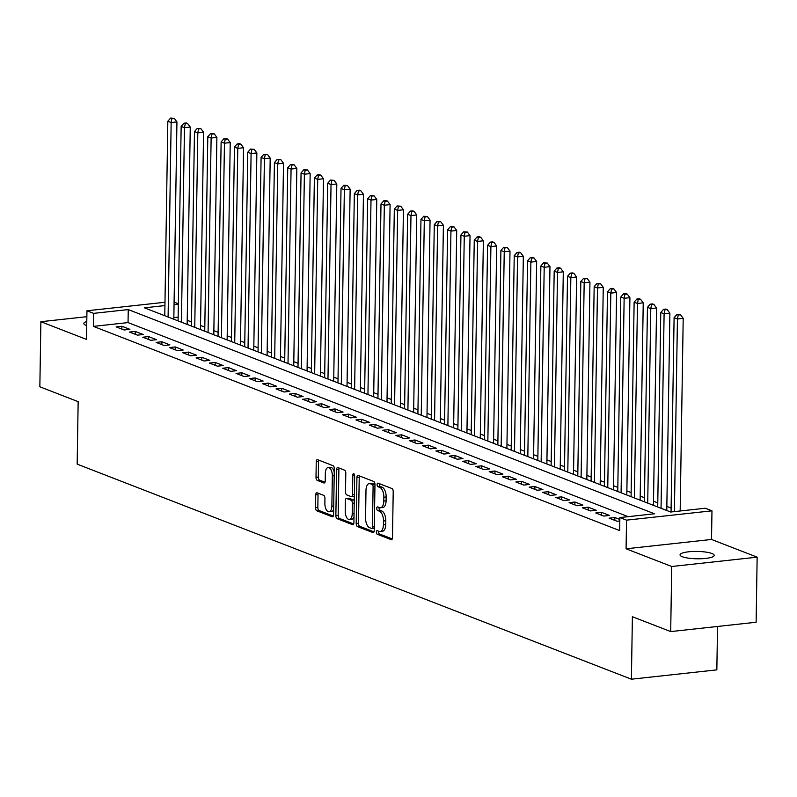 <?xml version="1.0" encoding="UTF-8"?>
<svg xmlns="http://www.w3.org/2000/svg" width="797" height="797" viewBox="0 0 797 797"><rect width="100%" height="100%" fill="white"/><g stroke="black" fill="none" stroke-linecap="round" stroke-linejoin="round"><path stroke-width="1.2" d="M376.353 532.117A1.833 0.897 -96.2 0 0 377.24 534.259L391.138 539.649A2.62 1.285 -96.2 0 0 391.466 539.699A2.62 1.285 -96.2 0 0 392.483 537.606L393.21 491.6A2.62 1.285 -96.2 0 0 391.945 488.541L378.047 483.151A1.833 0.897 -96.2 0 0 377.818 483.121A1.833 0.897 -96.2 0 0 377.101 484.586A1.833 0.897 -96.2 0 0 377.987 486.728L379.79 487.425A8.378 4.115 -96.2 0 1 383.845 497.228L383.785 501.064A8.378 4.115 -96.2 0 1 380.508 507.759A8.378 4.115 -96.2 0 1 379.472 507.609L377.668 506.912A1.833 0.897 -96.2 0 0 377.449 506.882A1.833 0.897 -96.2 0 0 376.732 508.347A1.833 0.897 -96.2 0 0 377.619 510.488L379.412 511.186A8.378 4.115 -96.2 0 1 383.467 520.989L383.407 524.824A8.378 4.115 -96.2 0 1 380.139 531.529A8.378 4.115 -96.2 0 1 379.093 531.38L377.3 530.682A1.833 0.897 -96.2 0 0 377.071 530.653A1.833 0.897 -96.2 0 0 376.353 532.117M378.734 531.24A1.833 0.897 -96.2 0 0 378.665 531.858A1.833 0.897 -96.2 0 0 379.551 534.01L392.244 538.931M379.482 483.709A1.833 0.897 -96.2 0 0 379.412 484.327A1.833 0.897 -96.2 0 0 380.299 486.479L382.102 487.176L379.79 487.425M379.113 507.47A1.833 0.897 -96.2 0 0 379.043 508.097A1.833 0.897 -96.2 0 0 379.93 510.239L381.723 510.937L379.412 511.186M86.783 321.5A17.066 3.676 0.9 0 0 83.844 323.502A17.066 3.676 0.9 0 0 86.136 325.385A17.066 3.676 0.9 0 0 86.724 325.594M682.332 556.724A17.066 3.676 0.9 0 0 701.499 558.727A17.066 3.676 0.9 0 0 714.172 555.379A17.066 3.676 0.9 0 0 711.89 553.497A17.066 3.676 0.9 0 0 692.723 551.494A17.066 3.676 0.9 0 0 680.05 554.842A17.066 3.676 0.9 0 0 682.332 556.724M317.076 492.785A2.62 1.285 -96.2 0 0 316.748 492.735A2.62 1.285 -96.2 0 0 315.732 494.837L315.522 507.739A2.62 1.285 -96.2 0 0 316.798 510.797L332.229 516.785A2.62 1.285 -96.2 0 0 332.548 516.835A2.62 1.285 -96.2 0 0 333.574 514.742L334.292 468.746A2.62 1.285 -96.2 0 0 333.026 465.677L317.595 459.69A2.62 1.285 -96.2 0 0 317.276 459.65A2.62 1.285 -96.2 0 0 316.25 461.742L316.001 477.333A2.62 1.285 -96.2 0 0 317.276 480.392L323.871 482.952A2.62 1.285 -96.2 0 0 324.2 483.002A2.62 1.285 -96.2 0 0 325.226 480.91L325.345 473.179A7.004 3.437 -96.2 0 1 328.085 467.57A7.004 3.437 -96.2 0 1 332.339 475.889L331.861 506.175A7.004 3.437 -96.2 0 1 329.131 511.774A7.004 3.437 -96.2 0 1 324.867 503.455L324.947 498.414A2.62 1.285 -96.2 0 0 323.682 495.345L317.076 492.785M628.166 516.665L128.048 322.596L93.408 326.381L93.618 313.36L86.953 310.78L164.979 302.262M670.695 631.583L671.712 566.498L757.15 557.163L756.124 622.248L670.695 631.583L632.39 616.719L631.403 679.203L77.17 464.143L78.156 401.658L39.85 386.794L40.876 321.709L86.504 339.412L86.953 310.78M757.15 557.163L711.522 539.459L626.083 548.794L671.712 566.498M626.083 548.794L626.532 520.152L619.867 517.572L654.506 513.786L128.247 309.585L93.618 313.36M93.408 326.381L619.668 530.583L619.867 517.572M356.199 523.519A2.62 1.285 -96.2 0 0 357.464 526.588L372.896 532.575A2.62 1.285 -96.2 0 0 373.215 532.615A2.62 1.285 -96.2 0 0 374.241 530.523L374.969 484.526A2.62 1.285 -96.2 0 0 373.693 481.458L358.271 475.47A2.62 1.285 -96.2 0 0 357.943 475.43A2.62 1.285 -96.2 0 0 356.917 477.523L356.199 523.519L358.501 523.27A2.62 1.285 -96.2 0 0 359.776 526.329L374.002 531.848M352.563 524.685L337.131 518.698A2.62 1.285 -96.2 0 1 335.866 515.629L336.583 469.632A2.62 1.285 -96.2 0 1 337.609 467.54A2.62 1.285 -96.2 0 1 337.928 467.58L344.533 470.15A2.62 1.285 -96.2 0 1 345.798 473.209L345.509 491.869A2.62 1.285 -96.2 0 0 346.775 494.927L351.158 496.631A2.62 1.285 -96.2 0 0 351.487 496.67A2.62 1.285 -96.2 0 0 352.503 494.578L352.812 475.161A1.833 0.897 -96.2 0 1 353.529 473.687A1.833 0.897 -96.2 0 1 354.645 475.869L353.908 522.633A2.62 1.285 -96.2 0 1 352.882 524.725A2.62 1.285 -96.2 0 1 352.563 524.685L353.191 524.615M86.863 316.688L40.876 321.709M619.837 519.455L614.866 517.532L609.097 518.16L617.087 521.258L619.817 520.959M595.767 512.989L603.767 516.087L609.536 515.46L601.546 512.361L595.767 512.989M582.448 507.819L590.447 510.917L596.216 510.289L588.226 507.191L582.448 507.819M569.128 502.648L577.118 505.756L582.896 505.119L574.896 502.02L569.128 502.648M555.808 497.477L563.798 500.586L569.566 499.948L561.576 496.85L555.808 497.477M542.478 492.307L550.478 495.415L556.246 494.778L548.256 491.679L542.478 492.307M529.158 487.136L537.148 490.245L542.926 489.617L534.926 486.509L529.158 487.136M515.838 481.976L523.828 485.074L529.597 484.446L521.607 481.338L515.838 481.976M502.508 476.805L510.508 479.904L516.277 479.276L508.287 476.168L502.508 476.805M489.189 471.635L497.179 474.733L502.957 474.105L494.957 470.997L489.189 471.635M475.869 466.464L483.859 469.563L489.637 468.935L481.637 465.837L475.869 466.464M462.539 461.294L470.539 464.392L476.307 463.764L468.317 460.666L462.539 461.294M449.219 456.123L457.209 459.221L462.987 458.594L454.997 455.495L449.219 456.123M435.899 450.953L443.889 454.051L449.667 453.423L441.668 450.325L435.899 450.953M422.569 445.782L430.569 448.88L436.338 448.253L428.348 445.154L422.569 445.782M409.25 440.611L417.249 443.72L423.018 443.082L415.028 439.984L409.25 440.611M395.93 435.441L403.92 438.549L409.698 437.912L401.698 434.813L395.93 435.441M382.61 430.27L390.6 433.379L396.368 432.741L388.378 429.643L382.61 430.27M369.28 425.1L377.28 428.208L383.048 427.581L375.058 424.472L369.28 425.1M355.96 419.939L363.95 423.038L369.728 422.41L361.728 419.302L355.96 419.939M342.64 414.769L350.63 417.867L356.398 417.239L348.409 414.131L342.64 414.769M329.31 409.598L337.31 412.697L343.079 412.069L335.089 408.961L329.31 409.598M315.991 404.428L323.981 407.526L329.759 406.898L321.759 403.8L315.991 404.428M302.671 399.257L310.661 402.355L316.439 401.728L308.439 398.63L302.671 399.257M289.341 394.087L297.341 397.185L303.109 396.557L295.119 393.459L289.341 394.087M276.021 388.916L284.011 392.014L289.789 391.387L281.799 388.288L276.021 388.916M262.701 383.746L270.691 386.844L276.469 386.216L268.469 383.118L262.701 383.746M249.371 378.575L257.371 381.683L263.14 381.046L255.15 377.947L249.371 378.575M236.051 373.404L244.051 376.513L249.82 375.875L241.83 372.777L236.051 373.404M222.732 368.234L230.722 371.342L236.5 370.705L228.5 367.606L222.732 368.234M209.412 363.063L217.402 366.172L223.17 365.544L215.18 362.436L209.412 363.063M196.082 357.903L204.082 361.001L209.85 360.374L201.86 357.265L196.082 357.903M182.762 352.732L190.752 355.831L196.53 355.203L188.53 352.095L182.762 352.732M169.442 347.562L177.432 350.66L183.2 350.032L175.21 346.924L169.442 347.562M156.112 342.391L164.112 345.49L169.881 344.862L161.891 341.754L156.112 342.391M142.793 337.221L150.782 340.319L156.561 339.691L148.561 336.593L142.793 337.221M129.473 332.05L137.463 335.148L143.241 334.521L135.241 331.422L129.473 332.05M129.911 329.35L121.921 326.252L116.143 326.88L124.143 329.978L129.911 329.35M671.104 508.068L666.84 506.404M657.784 502.897L653.52 501.243M644.464 497.726L640.2 496.073M631.134 492.556L626.87 490.902M617.814 487.385L613.551 485.732M604.495 482.215L600.231 480.561M591.165 477.044L586.901 475.391M577.845 471.874L573.581 470.22M564.525 466.703L560.261 465.05M551.195 461.533L546.931 459.879M537.875 456.362L533.611 454.708M524.556 451.192L520.292 449.538M511.236 446.031L506.972 444.367M497.906 440.861L493.642 439.207M484.586 435.69L480.322 434.036M471.266 430.519L467.002 428.866M457.936 425.349L453.672 423.695M444.616 420.178L440.352 418.525M431.297 415.008L427.033 413.354M417.967 409.837L413.703 408.184M404.647 404.667L400.383 403.013M391.327 399.496L387.063 397.842M377.997 394.326L373.733 392.672M364.677 389.155L360.413 387.501M351.357 383.995L347.093 382.331M338.038 378.824L333.774 377.17M324.708 373.654L320.444 372M311.388 368.483L307.124 366.829M298.068 363.312L293.804 361.659M284.738 358.142L280.474 356.488M271.418 352.971L267.154 351.318M258.098 347.801L253.835 346.147M244.769 342.63L240.505 340.977M231.449 337.46L227.185 335.806M218.129 332.289L213.865 330.635M204.799 327.119L200.535 325.465M191.479 321.958L187.215 320.294M178.149 317.126L173.856 317.595M631.403 679.203L716.842 669.869L717.529 626.472M174.095 302.113L178.359 303.767M164.929 305.58L144.416 307.821L670.676 512.023L705.305 508.237L711.97 510.827L626.532 520.152M711.522 539.459L711.97 510.827M178.359 304.105L174.055 304.584M128.048 322.596L128.247 309.585M614.866 517.532L614.826 520.381M601.546 512.361L601.496 515.211M588.226 507.191L588.176 510.04M574.896 502.02L574.856 504.87M561.576 496.85L561.526 499.699M548.256 491.679L548.206 494.529M534.926 486.509L534.887 489.368M521.607 481.338L521.567 484.197M508.287 476.168L508.237 479.027M494.957 470.997L494.917 473.856M481.637 465.837L481.597 468.686M468.317 460.666L468.267 463.515M454.997 455.495L454.948 458.345M441.668 450.325L441.628 453.174M428.348 445.154L428.298 448.004M415.028 439.984L414.978 442.833M401.698 434.813L401.658 437.663M388.378 429.643L388.328 432.492M375.058 424.472L375.008 427.331M361.728 419.302L361.689 422.161M348.409 414.131L348.369 416.99M335.089 408.961L335.039 411.82M321.759 403.8L321.719 406.649M308.439 398.63L308.399 401.479M295.119 393.459L295.069 396.308M281.799 388.288L281.749 391.138M268.469 383.118L268.43 385.967M255.15 377.947L255.1 380.797M241.83 372.777L241.78 375.626M228.5 367.606L228.46 370.456M215.18 362.436L215.13 365.295M201.86 357.265L201.81 360.124M188.53 352.095L188.49 354.954M175.21 346.924L175.171 349.783M161.891 341.754L161.841 344.613M148.561 336.593L148.521 339.442M135.241 331.422L135.201 334.272M121.921 326.252L121.871 329.101M380.139 531.529L382.44 531.27A8.378 4.115 -96.2 0 0 385.718 524.575L383.407 524.824M381.723 510.937A8.378 4.115 -96.2 0 1 385.778 520.74L385.718 524.575M380.508 507.759L382.819 507.51A8.378 4.115 -96.2 0 0 386.097 500.805L383.785 501.064M382.102 487.176A8.378 4.115 -96.2 0 1 386.156 496.969L386.097 500.805M359.467 475.939A2.62 1.285 -96.2 0 0 359.228 477.273L358.501 523.27M371.512 528.431A1.833 0.897 -96.2 0 0 371.741 528.471A1.833 0.897 -96.2 0 0 372.458 527.006L373.096 486.628A1.833 0.897 -96.2 0 0 372.199 484.486L370.306 483.749A8.378 4.115 -96.2 0 0 369.27 483.6A8.378 4.115 -96.2 0 0 365.992 490.304L365.564 517.901A8.378 4.115 -96.2 0 0 369.619 527.704L371.512 528.431M371.95 528.391L373.823 528.182A1.833 0.897 -96.2 0 0 374.052 528.212A1.833 0.897 -96.2 0 0 374.281 528.122M374.969 484.646A1.833 0.897 -96.2 0 0 374.51 484.227L372.199 484.486M369.27 483.6L371.581 483.351A8.378 4.115 -96.2 0 1 372.617 483.49L374.51 484.227M353.669 523.958L339.442 518.439L337.131 518.698M339.133 468.048A2.62 1.285 -96.2 0 0 338.894 469.383L338.167 515.38A2.62 1.285 -96.2 0 0 339.442 518.439M353.469 496.372A2.62 1.285 -96.2 0 0 353.788 496.421A2.62 1.285 -96.2 0 0 354.326 496.093M345.211 511.226A7.004 3.437 -96.2 0 0 349.465 519.534A7.004 3.437 -96.2 0 0 352.204 513.935L352.374 503.266A2.62 1.285 -96.2 0 0 351.098 500.207L346.725 498.504A2.62 1.285 -96.2 0 0 346.396 498.454A2.62 1.285 -96.2 0 0 345.37 500.556L345.211 511.226M349.465 519.534L351.776 519.285A7.004 3.437 -96.2 0 0 353.998 516.894M354.247 500.895A2.62 1.285 -96.2 0 0 353.41 499.948L351.098 500.207M348.399 498.324A2.62 1.285 -96.2 0 1 348.707 498.205A2.62 1.285 -96.2 0 1 349.026 498.255L353.41 499.948M329.131 511.774L331.432 511.525A7.004 3.437 -96.2 0 0 333.664 509.134M334.242 472.073A7.004 3.437 -96.2 0 0 330.396 467.321L328.085 467.57M318.8 460.158A2.62 1.285 -96.2 0 0 318.561 461.493L318.312 477.074A2.62 1.285 -96.2 0 0 319.577 480.143L324.987 482.235M318.282 493.253A2.62 1.285 -96.2 0 0 318.033 494.578L317.834 507.49A2.62 1.285 -96.2 0 0 319.099 510.548L333.335 516.067M680.17 510.987L683.198 318.352L677.43 318.979L674.093 317.684L671.044 511.983M674.401 511.614L677.43 318.979L678.217 315.014L680.518 314.765L676.882 314.496L678.217 315.014M674.093 317.684L676.882 314.496M680.518 314.765L683.198 318.352M666.78 510.508L669.878 313.181L664.1 313.809L660.773 312.514L657.714 506.992M661.052 508.287L664.1 313.809L664.887 309.844L667.199 309.595L665.864 309.077L663.562 309.326L664.887 309.844M660.773 312.514L663.562 309.326M667.199 309.595L669.878 313.181M653.45 505.338L656.559 308.011L650.78 308.638L647.453 307.343L644.394 501.821M647.722 503.116L650.78 308.638L651.567 304.673L653.879 304.424L652.544 303.906L650.232 304.165L651.567 304.673M647.453 307.343L650.232 304.165M653.879 304.424L656.559 308.011M640.13 500.167L643.229 302.84L637.461 303.468L634.133 302.173L631.075 496.651M634.402 497.946L637.461 303.468L638.248 299.503L640.549 299.254L639.224 298.736L636.913 298.995L638.248 299.503M634.133 302.173L636.913 298.995M640.549 299.254L643.229 302.84M626.811 494.997L629.909 297.67L624.141 298.297L620.803 297.002L617.755 491.49M621.082 492.775L624.141 298.297L624.918 294.342L627.229 294.083L625.894 293.565L623.593 293.824L624.918 294.342M620.803 297.002L623.593 293.824M627.229 294.083L629.909 297.67M613.491 489.826L616.589 292.499L610.811 293.127L607.483 291.841L604.425 486.319M607.762 487.605L610.811 293.127L611.598 289.172L613.909 288.912L612.574 288.394L610.263 288.653L611.598 289.172M607.483 291.841L610.263 288.653M613.909 288.912L616.589 292.499M600.161 484.666L603.259 287.328L597.491 287.956L594.163 286.671L591.105 481.149M594.432 482.434L597.491 287.956L598.278 284.001L600.589 283.742L596.943 283.483L598.278 284.001M594.163 286.671L596.943 283.483M600.589 283.742L603.259 287.328M586.841 479.495L589.939 282.158L584.171 282.786L580.834 281.5L577.785 475.978M581.113 477.273L584.171 282.786L584.948 278.83L587.259 278.571L583.623 278.312L584.948 278.83M580.834 281.5L583.623 278.312M587.259 278.571L589.939 282.158M573.521 474.325L576.62 276.987L570.841 277.625L567.514 276.33L564.455 470.808M567.793 472.103L570.841 277.625L571.628 273.66L573.94 273.411L572.605 272.893L570.293 273.142L571.628 273.66M567.514 276.33L570.293 273.142M573.94 273.411L576.62 276.987M560.191 469.154L563.29 271.817L557.521 272.454L554.194 271.159L551.135 465.637M554.463 466.932L557.521 272.454L558.308 268.489L560.62 268.24L559.285 267.722L556.973 267.971L558.308 268.489M554.194 271.159L556.973 267.971M560.62 268.24L563.29 271.817M546.872 463.984L549.97 266.646L544.202 267.284L540.864 265.989L537.816 460.467M541.143 461.762L544.202 267.284L544.989 263.319L547.29 263.07L543.654 262.801L544.989 263.319M540.864 265.989L543.654 262.801M547.29 263.07L549.97 266.646M533.552 458.813L536.65 261.476L530.872 262.113L527.544 260.818L524.486 455.296M527.823 456.591L530.872 262.113L531.659 258.148L533.97 257.899L532.635 257.381L530.334 257.63L531.659 258.148M527.544 260.818L530.334 257.63M533.97 257.899L536.65 261.476M520.222 453.642L523.33 256.315L517.552 256.943L514.224 255.648L511.166 450.126M514.493 451.421L517.552 256.943L518.339 252.978L520.65 252.729L519.315 252.211L517.004 252.46L518.339 252.978M514.224 255.648L517.004 252.46M520.65 252.729L523.33 256.315M506.902 448.472L510 251.145L504.232 251.772L500.895 250.477L497.846 444.955M501.174 446.25L504.232 251.772L505.019 247.807L507.32 247.558L503.684 247.289L505.019 247.807M500.895 250.477L503.684 247.289M507.32 247.558L510 251.145M493.582 443.301L496.68 245.974L490.902 246.602L487.575 245.307L484.516 439.785M487.854 441.08L490.902 246.602L491.689 242.637L494.001 242.388L492.666 241.87L490.364 242.129L491.689 242.637M487.575 245.307L490.364 242.129M494.001 242.388L496.68 245.974M480.252 438.131L483.361 240.804L477.582 241.431L474.255 240.136L471.196 434.614M474.524 435.909L477.582 241.431L478.369 237.466L480.681 237.217L479.346 236.699L477.034 236.958L478.369 237.466M474.255 240.136L477.034 236.958M480.681 237.217L483.361 240.804M466.932 432.96L470.031 235.633L464.262 236.261L460.935 234.966L457.877 429.453M461.204 430.739L464.262 236.261L465.05 232.306L467.351 232.047L463.715 231.788L465.05 232.306M460.935 234.966L463.715 231.788M467.351 232.047L470.031 235.633M453.613 427.79L456.711 230.463L450.943 231.09L447.605 229.805L444.557 424.283M447.884 425.568L450.943 231.09L451.72 227.135L454.031 226.876L452.696 226.358L450.395 226.617L451.72 227.135M447.605 229.805L450.395 226.617M454.031 226.876L456.711 230.463M440.293 422.629L443.391 225.292L437.613 225.92L434.285 224.634L431.227 419.112M434.564 420.398L437.613 225.92L438.4 221.965L440.711 221.705L437.065 221.446L438.4 221.965M434.285 224.634L437.065 221.446M440.711 221.705L443.391 225.292M426.963 417.459L430.061 220.121L424.293 220.749L420.965 219.464L417.907 413.942M421.234 415.237L424.293 220.749L425.08 216.794L427.391 216.535L423.745 216.276L425.08 216.794M420.965 219.464L423.745 216.276M427.391 216.535L430.061 220.121M413.643 412.288L416.741 214.951L410.973 215.589L407.636 214.293L404.587 408.771M407.915 410.066L410.973 215.589L411.75 211.623L414.061 211.374L412.736 210.856L410.425 211.105L411.75 211.623M407.636 214.293L410.425 211.105M414.061 211.374L416.741 214.951M400.323 407.118L403.421 209.78L397.643 210.418L394.316 209.123L391.257 403.601M394.595 404.896L397.643 210.418L398.43 206.453L400.742 206.204L397.095 205.935L398.43 206.453M394.316 209.123L397.095 205.935M400.742 206.204L403.421 209.78M386.993 401.947L390.092 204.61L384.323 205.247L380.996 203.952L377.937 398.43M381.265 399.725L384.323 205.247L385.11 201.282L387.422 201.033L386.087 200.515L383.775 200.764L385.11 201.282M380.996 203.952L383.775 200.764M387.422 201.033L390.092 204.61M373.673 396.776L376.772 199.439L371.003 200.077L367.666 198.782L364.618 393.26M367.945 394.555L371.003 200.077L371.791 196.112L374.092 195.863L370.456 195.594L371.791 196.112M367.666 198.782L370.456 195.594M374.092 195.863L376.772 199.439M360.354 391.606L363.452 194.279L357.674 194.906L354.346 193.611L351.288 388.089M354.625 389.384L357.674 194.906L358.461 190.941L360.772 190.692L359.437 190.174L357.136 190.423L358.461 190.941M354.346 193.611L357.136 190.423M360.772 190.692L363.452 194.279M347.024 386.435L350.132 189.108L344.354 189.736L341.026 188.441L337.968 382.919M341.295 384.214L344.354 189.736L345.141 185.771L347.452 185.522L343.806 185.253L345.141 185.771M341.026 188.441L343.806 185.253M347.452 185.522L350.132 189.108M333.704 381.265L336.802 183.938L331.034 184.565L327.697 183.27L324.648 377.748M327.975 379.043L331.034 184.565L331.821 180.6L334.122 180.351L330.486 180.082L331.821 180.6M327.697 183.27L330.486 180.082M334.122 180.351L336.802 183.938M320.384 376.094L323.482 178.767L317.704 179.395L314.377 178.1L311.318 372.578M314.656 373.873L317.704 179.395L318.491 175.43L320.802 175.181L319.467 174.663L317.166 174.922L318.491 175.43M314.377 178.1L317.166 174.922M320.802 175.181L323.482 178.767M307.054 370.924L310.163 173.597L304.384 174.224L301.057 172.929L297.998 367.417M301.326 368.702L304.384 174.224L305.171 170.269L307.483 170.01L306.148 169.492L303.836 169.751L305.171 170.269M301.057 172.929L303.836 169.751M307.483 170.01L310.163 173.597M293.734 365.753L296.833 168.426L291.064 169.054L287.737 167.768L284.678 362.246M288.006 363.532L291.064 169.054L291.851 165.099L294.153 164.84L290.516 164.58L291.851 165.099M287.737 167.768L290.516 164.58M294.153 164.84L296.833 168.426M280.414 360.593L283.513 163.255L277.745 163.883L274.407 162.598L271.359 357.076M274.686 358.361L277.745 163.883L278.522 159.928L280.833 159.669L277.197 159.41L278.522 159.928M274.407 162.598L277.197 159.41M280.833 159.669L283.513 163.255M267.095 355.422L270.193 158.085L264.415 158.713L261.087 157.427L258.029 351.905M261.366 353.201L264.415 158.713L265.202 154.757L267.513 154.498L263.867 154.239L265.202 154.757M261.087 157.427L263.867 154.239M267.513 154.498L270.193 158.085M253.765 350.252L256.863 152.914L251.095 153.552L247.767 152.257L244.709 346.735M248.036 348.03L251.095 153.552L251.882 149.587L254.193 149.338L250.547 149.069L251.882 149.587M247.767 152.257L250.547 149.069M254.193 149.338L256.863 152.914M240.445 345.081L243.543 147.744L237.775 148.381L234.438 147.086L231.389 341.564M234.716 342.859L237.775 148.381L238.552 144.416L240.863 144.167L239.538 143.649L237.227 143.898L238.552 144.416M234.438 147.086L237.227 143.898M240.863 144.167L243.543 147.744M227.125 339.911L230.223 142.573L224.445 143.211L221.118 141.916L218.059 336.394M221.397 337.689L224.445 143.211L225.232 139.246L227.543 138.997L223.897 138.728L225.232 139.246M221.118 141.916L223.897 138.728M227.543 138.997L230.223 142.573M213.795 334.74L216.894 137.403L211.125 138.04L207.798 136.745L204.739 331.223M208.067 332.518L211.125 138.04L211.912 134.075L214.224 133.826L210.577 133.557L211.912 134.075M207.798 136.745L210.577 133.557M214.224 133.826L216.894 137.403M200.475 329.569L203.574 132.242L197.805 132.87L194.468 131.575L191.419 326.053M194.747 327.348L197.805 132.87L198.592 128.905L200.894 128.656L197.257 128.387L198.592 128.905M194.468 131.575L197.257 128.387M200.894 128.656L203.574 132.242M187.156 324.399L190.254 127.072L184.476 127.699L181.148 126.404L178.09 320.882M181.427 322.177L184.476 127.699L185.263 123.734L187.574 123.485L186.239 122.967L183.938 123.216L185.263 123.734M181.148 126.404L183.938 123.216M187.574 123.485L190.254 127.072M173.826 319.228L176.934 121.901L171.156 122.529L167.828 121.234L164.77 315.712M168.097 317.007L171.156 122.529L171.943 118.564L174.254 118.315L170.608 118.046L171.943 118.564M167.828 121.234L170.608 118.046M174.254 118.315L176.934 121.901M379.551 534.01L377.24 534.259M380.299 486.479L377.987 486.728M379.93 510.239L377.619 510.488M385.778 520.74L383.467 520.989M386.156 496.969L383.845 497.228M391.765 539.579L391.138 539.649M359.228 477.273L356.917 477.523M373.524 532.506L372.896 532.575M359.776 526.329L357.464 526.588M374.301 526.797L372.458 527.006M374.939 486.429L373.096 486.628M372.617 483.49L370.306 483.749M338.167 515.38L335.866 515.629M338.894 469.383L336.583 469.632M354.356 494.379L352.503 494.578M354.545 474.972L352.812 475.161M354.047 513.736L352.204 513.935M354.217 503.066L352.374 503.266M349.026 498.255L346.725 498.504M333.714 505.975L331.861 506.175M334.182 475.689L332.339 475.889M324.509 482.882L323.871 482.952M319.577 480.143L317.276 480.392M318.312 477.074L316.001 477.333M318.561 461.493L316.25 461.742M332.857 516.725L332.229 516.785M319.099 510.548L316.798 510.797M317.834 507.49L315.522 507.739M318.033 494.578L315.732 494.837M374.052 528.212L371.741 528.471M353.788 496.421L351.487 496.67M348.707 498.205L346.396 498.454"/></g></svg>
